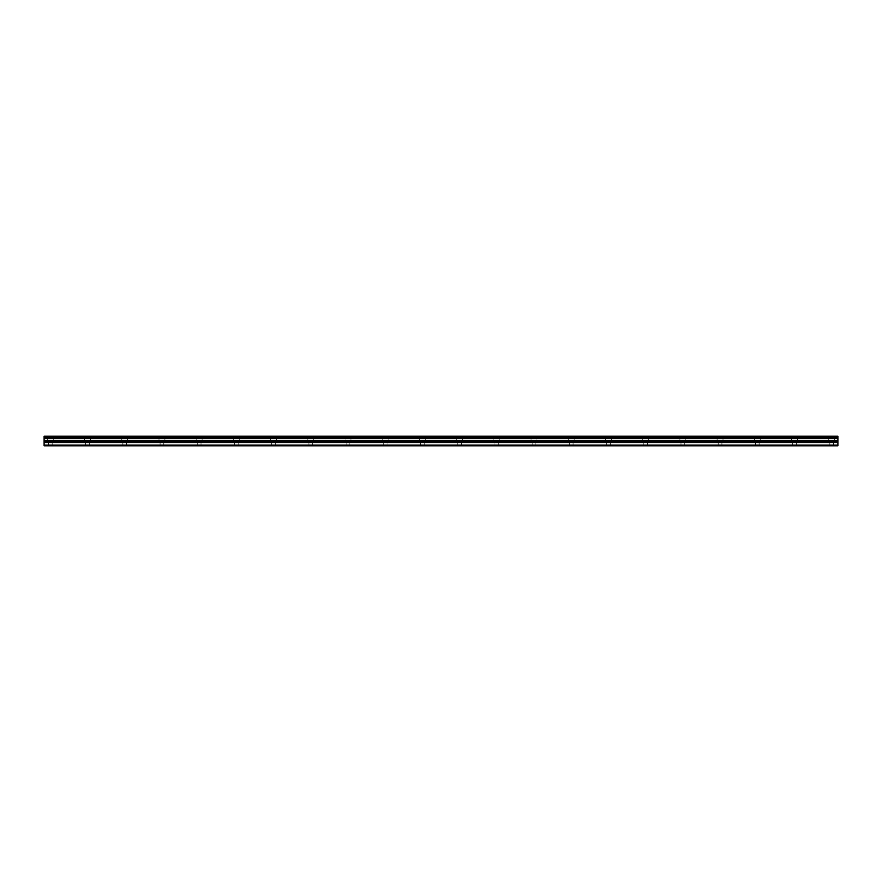 <?xml version="1.0" encoding="UTF-8"?>
<svg xmlns="http://www.w3.org/2000/svg" width="882" height="882" viewBox="0 0 882 882"><rect width="100%" height="100%" fill="white"/><g stroke="black" fill="none" stroke-linecap="round" stroke-linejoin="round"><path stroke-width="0.66" stroke-dasharray="4.41 3.31" d="M50.307 441.463L47.352 441.463L50.307 441.463M50.307 445.807L48.444 445.807L50.307 445.807M831.704 441.463L828.749 441.463L831.704 441.463M831.704 445.807L829.841 445.807L831.704 445.807M794.484 441.463L797.438 441.463L794.484 441.463M794.484 445.807L796.347 445.807L794.484 445.807M757.285 441.463L754.331 441.463L757.285 441.463M757.285 445.807L755.422 445.807L757.285 445.807M720.065 441.463L723.019 441.463L720.065 441.463M720.065 445.807L721.928 445.807L720.065 445.807M682.866 441.463L679.912 441.463L682.866 441.463M682.866 445.807L681.003 445.807L682.866 445.807M645.646 441.463L648.601 441.463L645.646 441.463M645.646 445.807L647.509 445.807L645.646 445.807M608.448 441.463L605.493 441.463L608.448 441.463M608.448 445.807L606.584 445.807L608.448 445.807M571.238 441.463L568.284 441.463L571.238 441.463M571.238 445.807L569.375 445.807L571.238 445.807M534.029 441.463L531.074 441.463L534.029 441.463M534.029 445.807L532.166 445.807L534.029 445.807M496.82 441.463L493.865 441.463L496.82 441.463M496.82 445.807L494.956 445.807L496.82 445.807M459.61 441.463L456.656 441.463L459.61 441.463M459.61 445.807L457.747 445.807L459.61 445.807M422.401 441.463L419.446 441.463L422.401 441.463M422.401 445.807L420.538 445.807L422.401 445.807M385.191 441.463L382.237 441.463L385.191 441.463M385.191 445.807L383.328 445.807L385.191 445.807M347.982 441.463L345.027 441.463L347.982 441.463M347.982 445.807L346.119 445.807L347.982 445.807M310.773 441.463L307.818 441.463L310.773 441.463M310.773 445.807L308.909 445.807L310.773 445.807M273.563 441.463L270.609 441.463L273.563 441.463M273.563 445.807L271.7 445.807L273.563 445.807M236.354 441.463L233.399 441.463L236.354 441.463M236.354 445.807L234.491 445.807L236.354 445.807M199.145 441.463L196.19 441.463L199.145 441.463M199.145 445.807L197.281 445.807L199.145 445.807M161.935 441.463L158.981 441.463L161.935 441.463M161.935 445.807L160.072 445.807L161.935 445.807M124.726 441.463L121.771 441.463L124.726 441.463M124.726 445.807L122.863 445.807L124.726 445.807M87.516 441.463L84.562 441.463L87.516 441.463M87.516 445.807L85.653 445.807L87.516 445.807M50.307 436.193L47.352 436.193L50.307 436.193M831.704 436.193L828.749 436.193L831.704 436.193M794.484 436.193L797.438 436.193L794.484 436.193M757.285 436.193L754.331 436.193L757.285 436.193M720.065 436.193L723.019 436.193L720.065 436.193M682.866 436.193L679.912 436.193L682.866 436.193M645.646 436.193L648.601 436.193L645.646 436.193M608.448 436.193L605.493 436.193L608.448 436.193M571.238 436.193L568.284 436.193L571.238 436.193M534.029 436.193L531.074 436.193L534.029 436.193M496.82 436.193L493.865 436.193L496.82 436.193M459.61 436.193L456.656 436.193L459.61 436.193M422.401 436.193L419.446 436.193L422.401 436.193M385.191 436.193L382.237 436.193L385.191 436.193M347.982 436.193L345.027 436.193L347.982 436.193M310.773 436.193L307.818 436.193L310.773 436.193M273.563 436.193L270.609 436.193L273.563 436.193M236.354 436.193L233.399 436.193L236.354 436.193M199.145 436.193L196.19 436.193L199.145 436.193M161.935 436.193L158.981 436.193L161.935 436.193M124.726 436.193L121.771 436.193L124.726 436.193M87.516 436.193L84.562 436.193L87.516 436.193M44.1 445.079L837.9 445.079L837.9 445.807L44.1 445.807L44.1 436.788L837.9 436.788L837.9 436.193L44.1 436.193L44.1 436.788M837.9 445.079L837.9 436.788M44.1 436.193L837.9 436.193L44.1 436.193M837.9 438.619L44.1 438.619M44.1 442.532L837.9 442.532M837.9 437.836L44.1 437.836M837.9 437.56L44.1 437.56M44.1 440.746L837.9 440.746M837.9 441.595L44.1 441.595M48.444 445.807L48.444 441.463M829.841 445.807L829.841 441.463M792.631 445.807L792.631 441.463M755.422 445.807L755.422 441.463M718.213 445.807L718.213 441.463M681.003 445.807L681.003 441.463M643.794 445.807L643.794 441.463M606.584 445.807L606.584 441.463M569.375 445.807L569.375 441.463M532.166 445.807L532.166 441.463M494.956 445.807L494.956 441.463M457.747 445.807L457.747 441.463M420.538 445.807L420.538 441.463M383.328 445.807L383.328 441.463M346.119 445.807L346.119 441.463M308.909 445.807L308.909 441.463M271.7 445.807L271.7 441.463M234.491 445.807L234.491 441.463M197.281 445.807L197.281 441.463M160.072 445.807L160.072 441.463M122.863 445.807L122.863 441.463M85.653 445.807L85.653 441.463M47.352 441.463L47.352 436.193M828.749 441.463L828.749 436.193M791.54 441.463L791.54 436.193M754.331 441.463L754.331 436.193M717.121 441.463L717.121 436.193M679.912 441.463L679.912 436.193M642.702 441.463L642.702 436.193M605.493 441.463L605.493 436.193M568.284 441.463L568.284 436.193M531.074 441.463L531.074 436.193M493.865 441.463L493.865 436.193M456.656 441.463L456.656 436.193M419.446 441.463L419.446 436.193M382.237 441.463L382.237 436.193M345.027 441.463L345.027 436.193M307.818 441.463L307.818 436.193M270.609 441.463L270.609 436.193M233.399 441.463L233.399 436.193M196.19 441.463L196.19 436.193M158.981 441.463L158.981 436.193M121.771 441.463L121.771 436.193M84.562 441.463L84.562 436.193M52.159 445.807L52.159 441.463M833.556 445.807L833.556 441.463M796.347 445.807L796.347 441.463M759.137 445.807L759.137 441.463M721.928 445.807L721.928 441.463M684.719 445.807L684.719 441.463M647.509 445.807L647.509 441.463M610.3 445.807L610.3 441.463M573.091 445.807L573.091 441.463M535.881 445.807L535.881 441.463M498.672 445.807L498.672 441.463M461.462 445.807L461.462 441.463M424.253 445.807L424.253 441.463M387.044 445.807L387.044 441.463M349.834 445.807L349.834 441.463M312.625 445.807L312.625 441.463M275.416 445.807L275.416 441.463M238.206 445.807L238.206 441.463M200.997 445.807L200.997 441.463M163.787 445.807L163.787 441.463M126.578 445.807L126.578 441.463M89.369 445.807L89.369 441.463M44.1 436.48L837.9 436.48L44.1 436.48M53.251 441.463L53.251 436.193M834.648 441.463L834.648 436.193M797.438 441.463L797.438 436.193M760.229 441.463L760.229 436.193M723.019 441.463L723.019 436.193M685.81 441.463L685.81 436.193M648.601 441.463L648.601 436.193M611.391 441.463L611.391 436.193M574.182 441.463L574.182 436.193M536.973 441.463L536.973 436.193M499.763 441.463L499.763 436.193M462.554 441.463L462.554 436.193M425.345 441.463L425.345 436.193M388.135 441.463L388.135 436.193M350.926 441.463L350.926 436.193M313.716 441.463L313.716 436.193M276.507 441.463L276.507 436.193M239.298 441.463L239.298 436.193M202.088 441.463L202.088 436.193M164.879 441.463L164.879 436.193M127.669 441.463L127.669 436.193M90.46 441.463L90.46 436.193"/><path stroke-width="1.32" d="M44.1 445.079L44.1 436.193L837.9 436.193L837.9 445.807L44.1 445.807L44.1 445.079L837.9 445.079M44.1 442.532L837.9 442.532M44.1 438.619L837.9 438.619M44.1 437.836L837.9 437.836M837.9 436.788L44.1 436.788M44.1 437.56L837.9 437.56M837.9 440.746L44.1 440.746M44.1 441.595L837.9 441.595"/></g></svg>

